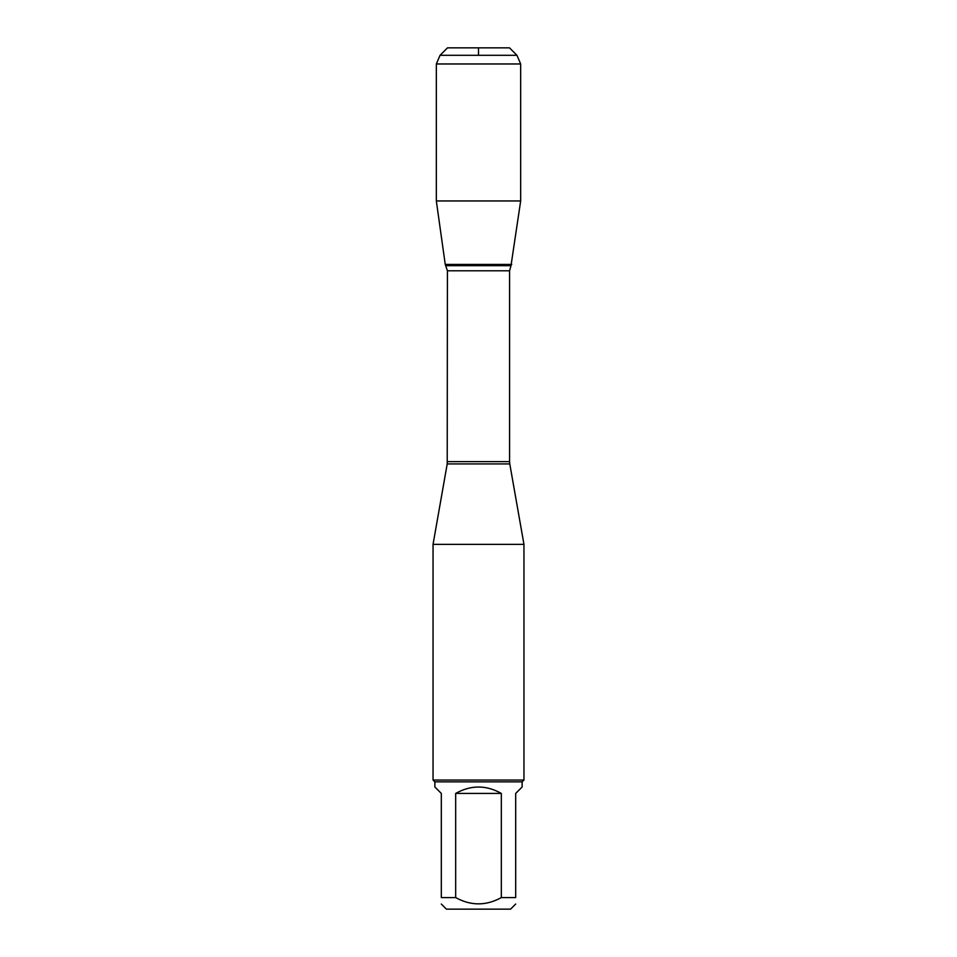 <?xml version="1.0" encoding="UTF-8"?>
<svg xmlns="http://www.w3.org/2000/svg" width="957" height="957" viewBox="0 0 957 957"><rect width="100%" height="100%" fill="white"/><g stroke="black" fill="none" stroke-linecap="round" stroke-linejoin="round"><path stroke-width="1.44" d="M515.691 897.582C515.691 905.956 515.691 905.956 515.691 897.582L501.324 897.582C486.12 905.956 470.904 905.956 455.676 897.582L441.309 897.582C441.309 905.956 441.309 905.956 441.309 897.582L441.309 793.425L434.861 786.977L434.861 781.857L522.139 781.857L522.139 786.977L515.691 793.425L515.691 897.582M515.691 904.03L510.571 909.15L446.429 909.15L441.309 904.03M501.324 897.582L501.324 793.425C486.108 784.896 470.892 784.896 455.676 793.425L455.676 897.582M516.947 55.303L440.053 55.303L447.505 47.85L509.495 47.85L516.947 55.303L520.668 63.963L520.668 200.958L436.332 200.958L445.244 264.419L511.756 264.419L445.244 264.419L447.421 270.783L447.218 463.93L509.782 463.93L523.957 544.366L433.043 544.366L433.043 780.039L523.957 780.039L523.957 544.366M522.139 781.857L523.957 780.039M455.676 793.425L501.324 793.425M520.668 63.963L436.332 63.963L436.332 200.958L445.244 264.419L478.5 264.419M478.5 55.303L478.5 47.85L447.505 47.85L440.053 55.303L436.332 63.963L436.332 200.958M447.421 461.633L509.579 461.633L509.579 270.783L447.421 270.783M445.998 265.675L511.002 265.675L520.668 200.958M447.218 463.93L433.043 544.366M509.579 270.783L511.002 265.675M509.782 463.93L509.579 461.633M434.861 781.857L433.043 780.039M440.053 55.303L436.332 63.963"/></g></svg>
